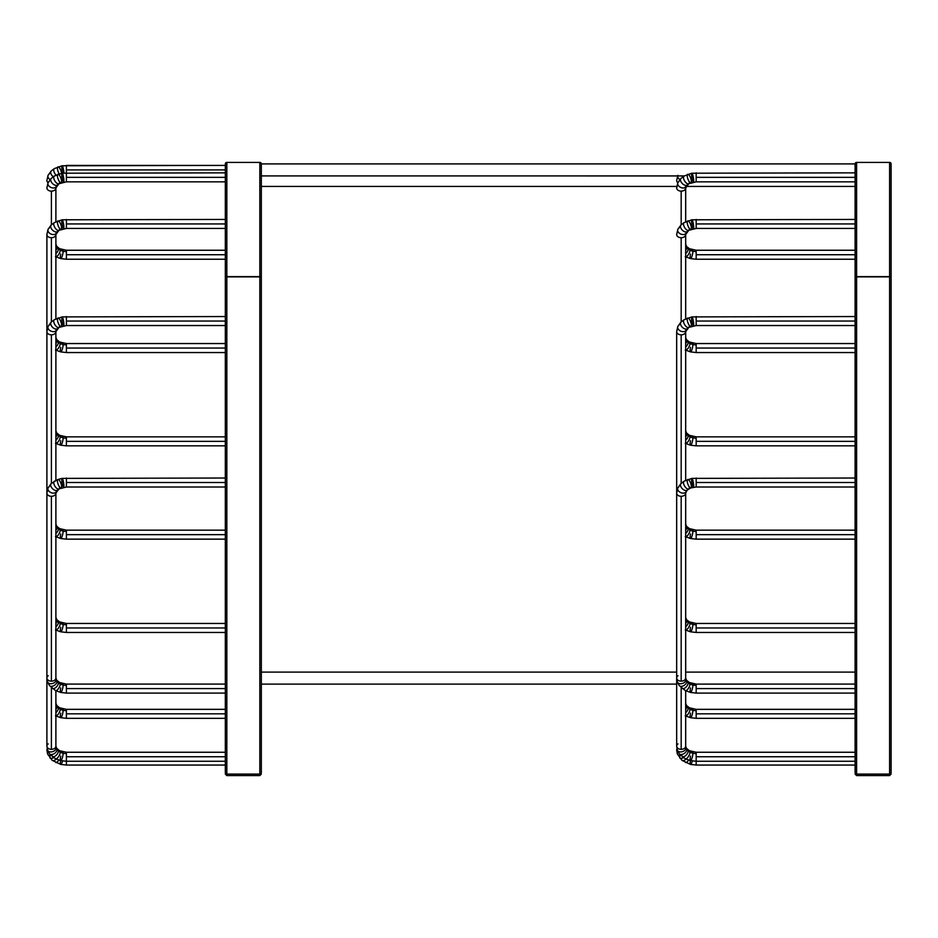 <?xml version="1.0" encoding="UTF-8"?>
<svg xmlns="http://www.w3.org/2000/svg" width="938" height="938" viewBox="0 0 938 938"><rect width="100%" height="100%" fill="white"/><g stroke="black" fill="none" stroke-linecap="round" stroke-linejoin="round"><path stroke-width="1.41" d="M855.116 163.916A1.501 1.501 0 0 1 856.617 162.415A1.501 1.501 0 0 0 855.116 163.916L855.116 276.616L856.617 276.874L856.617 162.415L856.617 276.874L889.599 276.874L889.599 162.415L856.617 162.415L889.599 162.415A1.501 1.501 0 0 1 891.1 163.916A1.501 1.501 0 0 0 889.599 162.415L889.599 276.874L891.1 276.616L891.1 163.916L891.1 276.616L855.116 276.616L855.116 772.607A1.501 1.477 0 0 0 856.617 774.085L856.617 276.874L856.617 774.085L889.599 774.085L889.599 276.874L889.599 774.085A1.501 1.477 0 0 0 891.1 772.607L891.1 276.616L891.1 772.607A1.501 1.477 180 0 1 889.599 774.085L856.617 774.085A1.501 1.477 180 0 1 855.116 772.607L855.116 163.916M676.697 234.863A4.502 3.177 0 0 0 681.41 237.713A4.502 3.177 0 0 0 685.678 234.535L685.678 244.138A10.576 7.481 180 0 0 685.971 245.897A10.576 7.481 0 0 1 685.678 244.138L686.475 246.354L689.383 248.699L696.172 250.247L696.172 259.24L690.497 258.595L685.244 256.684M685.713 244.865A4.502 3.095 161.1 0 1 685.971 245.897A10.365 7.328 180 0 0 686.839 247.55A4.502 2.826 -36.2 0 0 686.147 246.002A4.502 2.826 143.8 0 1 686.839 247.55A10.365 7.328 0 0 1 685.971 245.897M685.678 250.223A4.502 2.826 -36.2 0 0 686.839 247.55A10.517 7.434 180 0 0 688.199 248.969A4.502 2.415 -50.5 0 0 687.249 247.339A4.502 2.415 129.5 0 1 688.199 248.969A10.517 7.434 0 0 1 686.839 247.55A4.502 2.826 143.8 0 1 685.678 250.223M685.678 253.565A4.502 2.415 -50.5 0 0 688.199 248.969A10.588 7.492 180 0 0 689.969 250.129A4.502 1.876 -62.6 0 0 689.031 248.605A4.502 1.876 117.4 0 1 689.969 250.129A10.588 7.492 0 0 1 688.199 248.969A4.502 2.415 129.5 0 1 685.678 253.565M685.678 256.778A4.502 1.876 -62.6 0 0 688.48 254.433A4.502 1.876 -62.6 0 0 689.969 250.129A10.435 7.375 180 0 0 692.901 251.196A4.502 0.985 -77 0 0 692.326 249.871A4.502 0.985 103 0 1 692.901 251.196A10.435 7.375 0 0 1 689.969 250.129A4.502 1.876 117.4 0 1 686.03 256.719M696.172 259.146L696.172 251.56A10.529 7.445 0 0 1 692.901 251.196A4.502 0.985 103 0 1 692.162 255.617A4.502 0.985 103 0 1 690.72 258.548A4.502 0.985 -77 0 0 692.162 255.617A4.502 0.985 -77 0 0 692.901 251.196A10.529 7.445 180 0 0 696.172 251.56L696.172 250.329M690.72 258.548A4.502 0.985 103 0 1 690.52 254.104M855.116 254.737L696.172 254.737L855.116 254.737M676.697 331.97A4.502 3.177 0 0 0 681.41 334.819A4.502 3.177 0 0 0 685.678 331.642L685.678 337.446A10.576 7.481 180 0 0 685.971 339.204A10.576 7.481 0 0 1 685.678 337.446L686.475 339.65L689.383 342.007L696.172 343.543L696.172 352.547L690.497 351.902L685.244 349.991M685.713 338.161A4.502 3.095 161.1 0 1 685.971 339.204A10.365 7.328 180 0 0 686.839 340.846A4.502 2.826 -36.2 0 0 686.147 339.31A4.502 2.826 143.8 0 1 686.839 340.846A10.365 7.328 0 0 1 685.971 339.204M685.678 343.531A4.502 2.826 -36.2 0 0 686.839 340.846A10.517 7.434 180 0 0 688.199 342.264A4.502 2.415 -50.5 0 0 687.249 340.646A4.502 2.415 129.5 0 1 688.199 342.264A10.517 7.434 0 0 1 686.839 340.846A4.502 2.826 143.8 0 1 685.678 343.531M685.678 346.872A4.502 2.415 -50.5 0 0 688.199 342.264A10.588 7.492 180 0 0 689.969 343.437A4.502 1.876 -62.6 0 0 689.031 341.913A4.502 1.876 117.4 0 1 689.969 343.437A10.588 7.492 0 0 1 688.199 342.264A4.502 2.415 129.5 0 1 685.678 346.872M685.678 350.085A4.502 1.876 -62.6 0 0 688.48 347.74A4.502 1.876 -62.6 0 0 689.969 343.437A10.435 7.375 180 0 0 692.901 344.492A4.502 0.985 -77 0 0 692.326 343.179A4.502 0.985 103 0 1 692.901 344.492A10.435 7.375 0 0 1 689.969 343.437A4.502 1.876 117.4 0 1 686.03 350.026M696.172 352.442L696.172 344.867A10.529 7.445 0 0 1 692.901 344.492A4.502 0.985 103 0 1 692.162 348.924A4.502 0.985 103 0 1 690.72 351.856A4.502 0.985 -77 0 0 692.162 348.924A4.502 0.985 -77 0 0 692.901 344.492A10.529 7.445 180 0 0 696.172 344.867L696.172 343.625M690.72 351.856A4.502 0.985 103 0 1 690.52 347.412M855.116 348.045L696.172 348.045L855.116 348.045M696.172 325.509L696.172 316.54L696.172 321.042L855.116 321.042L696.172 321.042L696.172 325.533L688.75 327.432L685.678 331.642L685.678 480.35L685.678 330.727L685.678 430.741A10.576 7.481 180 0 0 685.971 432.512A10.576 7.481 0 0 1 685.678 430.741L686.475 432.957L689.383 435.314L696.172 436.85L696.172 445.843L690.497 445.21L685.244 443.299M685.713 431.468A4.502 3.095 161.1 0 1 685.971 432.512A10.365 7.328 180 0 0 686.839 434.153A4.502 2.826 -36.2 0 0 686.147 432.617A4.502 2.826 143.8 0 1 686.839 434.153A10.365 7.328 0 0 1 685.971 432.512M685.678 436.838A4.502 2.826 -36.2 0 0 686.839 434.153A10.517 7.434 180 0 0 688.199 435.572A4.502 2.415 -50.5 0 0 687.249 433.954A4.502 2.415 129.5 0 1 688.199 435.572A10.517 7.434 0 0 1 686.839 434.153A4.502 2.826 143.8 0 1 685.678 436.838M685.678 440.168A4.502 2.415 -50.5 0 0 688.199 435.572A10.588 7.492 180 0 0 689.969 436.733A4.502 1.876 -62.6 0 0 689.031 435.22A4.502 1.876 117.4 0 1 689.969 436.733A10.588 7.492 0 0 1 688.199 435.572A4.502 2.415 129.5 0 1 685.678 440.168M685.678 443.393A4.502 1.876 -62.6 0 0 688.48 441.036A4.502 1.876 -62.6 0 0 689.969 436.733A10.435 7.375 180 0 0 692.901 437.8A4.502 0.985 -77 0 0 692.326 436.475A4.502 0.985 103 0 1 692.901 437.8A10.435 7.375 0 0 1 689.969 436.733A4.502 1.876 117.4 0 1 686.03 443.322M696.172 445.749L696.172 438.163A10.529 7.445 0 0 1 692.901 437.8A4.502 0.985 103 0 1 692.162 442.232A4.502 0.985 103 0 1 690.72 445.163A4.502 0.985 -77 0 0 692.162 442.232A4.502 0.985 -77 0 0 692.901 437.8A10.529 7.445 180 0 0 696.172 438.163L696.172 436.932M690.72 445.163A4.502 0.985 103 0 1 690.52 440.719M855.116 441.352L696.172 441.352L855.116 441.352M676.697 493.447A4.502 3.177 0 0 0 681.41 496.296A4.502 3.177 0 0 0 685.678 493.118L685.678 524.049A10.576 7.481 180 0 0 685.971 525.808A10.576 7.481 0 0 1 685.678 524.049L686.475 526.265L689.383 528.61L696.172 530.158L696.172 539.151L690.497 538.518L685.244 536.606M685.713 524.776A4.502 3.095 161.1 0 1 685.971 525.808A10.365 7.328 180 0 0 686.839 527.461A4.502 2.826 -36.2 0 0 686.147 525.925A4.502 2.826 143.8 0 1 686.839 527.461A10.365 7.328 0 0 1 685.971 525.808M685.678 530.134A4.502 2.826 -36.2 0 0 686.839 527.461A10.517 7.434 180 0 0 688.199 528.88A4.502 2.415 -50.5 0 0 687.249 527.25A4.502 2.415 129.5 0 1 688.199 528.88A10.517 7.434 0 0 1 686.839 527.461A4.502 2.826 143.8 0 1 685.678 530.134M685.678 533.476A4.502 2.415 -50.5 0 0 688.199 528.88A10.588 7.492 180 0 0 689.969 530.04A4.502 1.876 -62.6 0 0 689.031 528.528A4.502 1.876 117.4 0 1 689.969 530.04A10.588 7.492 0 0 1 688.199 528.88A4.502 2.415 129.5 0 1 685.678 533.476M685.678 536.7A4.502 1.876 -62.6 0 0 688.48 534.343A4.502 1.876 -62.6 0 0 689.969 530.04A10.435 7.375 180 0 0 692.901 531.107A4.502 0.985 -77 0 0 692.326 529.782A4.502 0.985 103 0 1 692.901 531.107A10.435 7.375 0 0 1 689.969 530.04A4.502 1.876 117.4 0 1 686.03 536.63M696.172 539.057L696.172 531.471A10.529 7.445 0 0 1 692.901 531.107A4.502 0.985 103 0 1 692.162 535.528A4.502 0.985 103 0 1 690.72 538.459A4.502 0.985 -77 0 0 692.162 535.528A4.502 0.985 -77 0 0 692.901 531.107A10.529 7.445 180 0 0 696.172 531.471L696.172 530.24M690.72 538.459A4.502 0.985 103 0 1 690.52 534.015M855.116 534.66L696.172 534.66L855.116 534.66M677.658 175.91A4.502 3.025 24.8 0 0 679.898 179.568A4.502 3.025 -155.2 0 1 677.646 176.133M676.697 180.846A4.502 3.177 0 0 0 677.869 182.676A4.502 3.177 180 0 1 676.697 180.213M685.678 617.356A10.576 7.481 180 0 0 685.971 619.115A10.576 7.481 0 0 1 685.678 617.356L686.475 619.572L689.383 621.917L696.172 623.465L696.172 632.458L690.497 631.825L685.244 629.902M685.713 618.083A4.502 3.095 161.1 0 1 685.971 619.115A10.365 7.328 180 0 0 686.839 620.768A4.502 2.826 -36.2 0 0 686.147 619.232A4.502 2.826 143.8 0 1 686.839 620.768A10.365 7.328 0 0 1 685.971 619.115M685.678 623.442A4.502 2.826 -36.2 0 0 686.839 620.768A10.517 7.434 180 0 0 688.199 622.187A4.502 2.415 -50.5 0 0 687.249 620.557A4.502 2.415 129.5 0 1 688.199 622.187A10.517 7.434 0 0 1 686.839 620.768A4.502 2.826 143.8 0 1 685.678 623.442M685.678 626.783A4.502 2.415 -50.5 0 0 688.199 622.187A10.588 7.492 180 0 0 689.969 623.348A4.502 1.876 -62.6 0 0 689.031 621.824A4.502 1.876 117.4 0 1 689.969 623.348A10.588 7.492 0 0 1 688.199 622.187A4.502 2.415 129.5 0 1 685.678 626.783M685.678 629.996A4.502 1.876 -62.6 0 0 688.48 627.651A4.502 1.876 -62.6 0 0 689.969 623.348A10.435 7.375 180 0 0 692.901 624.415A4.502 0.985 -77 0 0 692.326 623.09A4.502 0.985 103 0 1 692.901 624.415A10.435 7.375 0 0 1 689.969 623.348A4.502 1.876 117.4 0 1 686.03 629.937M696.172 632.364L696.172 624.778A10.529 7.445 0 0 1 692.901 624.415A4.502 0.985 103 0 1 692.162 628.835A4.502 0.985 103 0 1 690.72 631.766A4.502 0.985 -77 0 0 692.162 628.835A4.502 0.985 -77 0 0 692.901 624.415A10.529 7.445 180 0 0 696.172 624.778L696.172 623.547M690.72 631.766A4.502 0.985 103 0 1 690.52 627.323M855.116 627.956L696.172 627.956L855.116 627.956M696.172 181.82L696.172 172.85L696.172 177.352L855.116 177.352L696.172 177.352L696.172 181.843L855.116 181.843M855.116 172.85L691.869 173.213A4.502 0.75 80.3 0 0 691.845 177.505A4.502 0.75 80.3 0 0 693.299 182.066A4.502 0.75 -99.7 0 1 691.845 177.505A4.502 0.75 -99.7 0 1 691.881 173.213A4.502 0.75 -99.7 0 1 693.03 175.887A4.502 0.75 -99.7 0 1 693.686 180.741A4.502 0.75 -99.7 0 1 693.299 182.066M687.812 174.28A4.502 1.466 69.9 0 0 687.777 178.677A4.502 1.466 69.9 0 0 690.661 182.781A4.502 1.466 -110.1 0 1 687.777 178.677A4.502 1.466 -110.1 0 1 687.812 174.28A4.502 1.466 -110.1 0 1 690.075 176.672A4.502 1.466 -110.1 0 1 691.353 181.351A4.502 1.466 -110.1 0 1 690.661 182.781M684.341 175.934A4.502 2.075 58.8 0 0 684.365 180.483A4.502 2.075 58.8 0 0 688.527 183.836A4.502 2.075 -121.2 0 1 684.365 180.483A4.502 2.075 -121.2 0 1 684.341 175.934L261.327 175.91M680.976 178.431A4.502 2.568 46 0 0 682.02 183.25A4.502 2.568 46 0 0 686.956 185.114A4.502 2.568 -134 0 1 682.02 183.25A4.502 2.568 -134 0 1 680.976 178.431M689.348 182.312A4.502 2.075 -121.2 0 1 688.527 183.836M676.673 187.952L677.834 182.769A4.502 3.025 24.8 0 0 680.46 187.307A4.502 3.025 24.8 0 0 685.854 186.803A4.502 3.025 -155.2 0 1 680.46 187.307A4.502 3.025 -155.2 0 1 677.822 182.781A4.502 3.025 -155.2 0 1 678.889 181.714M676.697 188.28A4.502 3.177 0 0 0 681.41 191.129A4.502 3.177 0 0 0 685.678 187.952L688.75 183.742L696.172 181.843M686.194 185.642A4.502 3.025 -155.2 0 1 685.854 186.803M685.666 188.116A4.502 3.177 180 0 1 681.176 191.129L681.176 224.815L681.176 191.129A4.502 3.177 180 0 1 676.697 187.647M685.678 690.755L685.678 746.156A10.576 7.481 180 0 0 685.971 747.914A10.576 7.481 0 0 1 685.678 746.156L685.678 703.23A10.576 7.481 180 0 0 685.971 704.989A10.576 7.481 0 0 1 685.678 703.23L686.475 705.446L689.383 707.791L696.172 709.339L696.172 718.332L690.497 717.699L685.244 715.788M685.713 703.957A4.502 3.095 161.1 0 1 685.971 704.989A10.365 7.328 180 0 0 686.839 706.642A4.502 2.826 -36.2 0 0 686.147 705.106A4.502 2.826 143.8 0 1 686.839 706.642A10.365 7.328 0 0 1 685.971 704.989M685.678 709.316A4.502 2.826 -36.2 0 0 686.839 706.642A10.517 7.434 180 0 0 688.199 708.061A4.502 2.415 -50.5 0 0 687.249 706.431A4.502 2.415 129.5 0 1 688.199 708.061A10.517 7.434 0 0 1 686.839 706.642A4.502 2.826 143.8 0 1 685.678 709.316M685.678 712.657A4.502 2.415 -50.5 0 0 688.199 708.061A10.588 7.492 180 0 0 689.969 709.222A4.502 1.876 -62.6 0 0 689.031 707.709A4.502 1.876 117.4 0 1 689.969 709.222A10.588 7.492 0 0 1 688.199 708.061A4.502 2.415 129.5 0 1 685.678 712.657M685.678 715.87A4.502 1.876 -62.6 0 0 688.48 713.525A4.502 1.876 -62.6 0 0 689.969 709.222A10.435 7.375 180 0 0 692.901 710.289A4.502 0.985 -77 0 0 692.326 708.964A4.502 0.985 103 0 1 692.901 710.289A10.435 7.375 0 0 1 689.969 709.222A4.502 1.876 117.4 0 1 686.03 715.811M696.172 718.238L696.172 710.652A10.529 7.445 0 0 1 692.901 710.289A4.502 0.985 103 0 1 692.162 714.709A4.502 0.985 103 0 1 690.72 717.64A4.502 0.985 -77 0 0 692.162 714.709A4.502 0.985 -77 0 0 692.901 710.289A10.529 7.445 180 0 0 696.172 710.652L696.172 709.421M690.72 717.64A4.502 0.985 103 0 1 690.52 713.197M855.116 713.83L696.172 713.83L855.116 713.83M855.116 223.936L696.172 223.936L696.172 228.426L696.172 219.433L696.172 223.936L855.116 223.936M855.116 219.433L691.869 219.797A4.502 0.75 80.3 0 0 691.845 224.088A4.502 0.75 80.3 0 0 693.299 228.649A4.502 0.75 -99.7 0 1 691.845 224.088A4.502 0.75 -99.7 0 1 691.881 219.797A4.502 0.75 -99.7 0 1 693.03 222.482A4.502 0.75 -99.7 0 1 693.686 227.324A4.502 0.75 -99.7 0 1 693.299 228.649M687.812 220.876A4.502 1.466 69.9 0 0 687.777 225.261A4.502 1.466 69.9 0 0 690.661 229.376A4.502 1.466 -110.1 0 1 687.777 225.261A4.502 1.466 -110.1 0 1 687.812 220.876A4.502 1.466 -110.1 0 1 690.075 223.256A4.502 1.466 -110.1 0 1 691.353 227.946A4.502 1.466 -110.1 0 1 690.661 229.376M684.341 222.529A4.502 2.075 58.8 0 0 684.365 227.066A4.502 2.075 58.8 0 0 688.527 230.431A4.502 2.075 -121.2 0 1 684.365 227.066A4.502 2.075 -121.2 0 1 684.341 222.529M680.976 225.014A4.502 2.568 46 0 0 682.02 229.833A4.502 2.568 46 0 0 686.956 231.698A4.502 2.568 -134 0 1 682.02 229.833A4.502 2.568 -134 0 1 680.976 225.014M689.348 228.895A4.502 2.075 -121.2 0 1 688.527 230.431M677.822 229.376A4.502 3.025 24.8 0 0 680.46 233.902A4.502 3.025 24.8 0 0 685.854 233.386A4.502 3.025 -155.2 0 1 680.46 233.902A4.502 3.025 -155.2 0 1 677.822 229.376A4.502 3.025 -155.2 0 1 678.889 228.297M686.194 232.225A4.502 3.025 -155.2 0 1 685.854 233.386M685.666 234.699A4.502 3.177 180 0 1 681.176 237.713L681.176 321.922L681.176 237.713A4.502 3.177 180 0 1 676.697 234.23M676.697 749.65A4.502 3.177 0 0 0 678.42 752.464A4.502 3.177 180 0 1 676.697 750.283A4.502 3.177 180 0 1 676.978 748.817M677.611 754.433A4.502 3.095 -18.9 0 0 681.011 755.711A4.502 3.095 161.1 0 1 677.611 754.433M679.675 757.916A4.502 2.826 -36.2 0 0 683.532 757.705A4.502 2.826 143.8 0 1 679.675 757.916M682.395 760.577A4.502 2.415 -50.5 0 0 686.006 759.077A4.502 2.415 129.5 0 1 682.395 760.577M685.655 762.594A4.502 1.876 -62.6 0 0 688.574 760.085A4.502 1.876 117.4 0 1 685.655 762.594M690.72 764.364A4.502 0.985 -77 0 0 692.291 760.953A4.502 0.985 103 0 1 690.72 764.364A4.502 0.985 103 0 1 690.38 760.589M696.172 764.951L696.172 761.257L696.172 765.056L690.497 764.411L681.914 760.319L677.342 753.918L676.673 749.954M855.116 316.54L691.869 316.903A4.502 0.75 80.3 0 0 691.845 321.195A4.502 0.75 80.3 0 0 693.299 325.756A4.502 0.75 -99.7 0 1 691.845 321.195A4.502 0.75 -99.7 0 1 691.881 316.903A4.502 0.75 -99.7 0 1 693.03 319.577A4.502 0.75 -99.7 0 1 693.686 324.431A4.502 0.75 -99.7 0 1 693.299 325.756M687.812 317.97A4.502 1.466 69.9 0 0 687.777 322.367A4.502 1.466 69.9 0 0 690.661 326.471A4.502 1.466 -110.1 0 1 687.777 322.367A4.502 1.466 -110.1 0 1 687.812 317.97A4.502 1.466 -110.1 0 1 690.075 320.362A4.502 1.466 -110.1 0 1 691.353 325.04A4.502 1.466 -110.1 0 1 690.661 326.471M684.341 319.635A4.502 2.075 58.8 0 0 684.365 324.173A4.502 2.075 58.8 0 0 688.527 327.526A4.502 2.075 -121.2 0 1 684.365 324.173A4.502 2.075 -121.2 0 1 684.341 319.635M680.976 322.121A4.502 2.568 46 0 0 682.02 326.94A4.502 2.568 46 0 0 686.956 328.804A4.502 2.568 -134 0 1 682.02 326.94A4.502 2.568 -134 0 1 680.976 322.121M689.348 326.002A4.502 2.075 -121.2 0 1 688.527 327.526M677.998 743.904A4.502 3.177 180 0 0 676.697 746.484A4.502 3.177 180 0 0 681.41 749.333A4.502 3.177 180 0 0 685.678 746.156L686.475 748.36L689.383 750.717L696.172 752.253L696.172 756.755L855.116 756.755L696.172 756.755L696.172 761.257L690.497 760.612L685.244 758.701L679.218 753.683L677.342 750.119L676.673 746.156L676.673 331.642L677.834 326.459A4.502 3.025 24.8 0 0 680.46 330.997A4.502 3.025 24.8 0 0 685.854 330.493A4.502 3.025 -155.2 0 1 680.46 330.997A4.502 3.025 -155.2 0 1 677.822 326.471A4.502 3.025 -155.2 0 1 678.889 325.404M686.194 329.332A4.502 3.025 -155.2 0 1 685.854 330.493M685.666 331.806A4.502 3.177 180 0 1 681.176 334.819L681.176 483.398L681.176 334.819A4.502 3.177 180 0 1 676.697 331.337M676.697 745.851A4.502 3.177 0 0 0 681.176 749.333L681.176 687.695L681.176 749.333A4.502 3.177 0 0 0 685.666 746.32M677.611 750.635A4.502 3.095 -18.9 0 0 682.512 751.619A4.502 3.095 -18.9 0 0 685.971 747.914A10.365 7.328 180 0 0 686.839 749.556A4.502 2.826 -36.2 0 0 686.147 748.02A4.502 2.826 143.8 0 1 686.839 749.556A10.365 7.328 0 0 1 685.971 747.914A4.502 3.095 161.1 0 1 682.512 751.619A4.502 3.095 161.1 0 1 677.611 750.635M685.713 746.871A4.502 3.095 161.1 0 1 685.971 747.914M679.675 754.117A4.502 2.826 -36.2 0 0 684.119 753.566A4.502 2.826 -36.2 0 0 686.839 749.556A10.517 7.434 180 0 0 688.199 750.975A4.502 2.415 -50.5 0 0 687.249 749.356A4.502 2.415 129.5 0 1 688.199 750.975A10.517 7.434 0 0 1 686.839 749.556A4.502 2.826 143.8 0 1 684.119 753.566A4.502 2.826 143.8 0 1 679.675 754.117M682.395 756.767A4.502 2.415 -50.5 0 0 686.112 755.172A4.502 2.415 -50.5 0 0 688.199 750.975A10.588 7.492 180 0 0 689.969 752.147A4.502 1.876 -62.6 0 0 689.031 750.623A4.502 1.876 117.4 0 1 689.969 752.147A10.588 7.492 0 0 1 688.199 750.975A4.502 2.415 129.5 0 1 686.112 755.172A4.502 2.415 129.5 0 1 682.395 756.767M685.655 758.795A4.502 1.876 -62.6 0 0 688.469 756.462A4.502 1.876 -62.6 0 0 689.969 752.147A10.435 7.375 180 0 0 692.901 753.202A4.502 0.985 -77 0 0 692.326 751.889A4.502 0.985 103 0 1 692.901 753.202A10.435 7.375 0 0 1 689.969 752.147A4.502 1.876 117.4 0 1 688.469 756.462A4.502 1.876 117.4 0 1 685.655 758.795M696.172 761.152L696.172 753.577A10.529 7.445 0 0 1 692.901 753.202A4.502 0.985 103 0 1 692.162 757.634A4.502 0.985 103 0 1 690.72 760.566A4.502 0.985 -77 0 0 692.162 757.634A4.502 0.985 -77 0 0 692.901 753.202A10.529 7.445 180 0 0 696.172 753.577L696.172 752.335M690.72 760.566A4.502 0.985 103 0 1 690.52 756.122M855.116 482.507L696.172 482.507L696.172 487.01L696.172 478.017L696.172 482.507L855.116 482.507M855.116 478.017L691.869 478.38A4.502 0.75 80.3 0 0 691.845 482.671A4.502 0.75 80.3 0 0 693.299 487.232A4.502 0.75 -99.7 0 1 691.845 482.671A4.502 0.75 -99.7 0 1 691.881 478.38A4.502 0.75 -99.7 0 1 693.03 481.053A4.502 0.75 -99.7 0 1 693.686 485.907A4.502 0.75 -99.7 0 1 693.299 487.232M687.812 479.447A4.502 1.466 69.9 0 0 687.777 483.844A4.502 1.466 69.9 0 0 690.661 487.948A4.502 1.466 -110.1 0 1 687.777 483.844A4.502 1.466 -110.1 0 1 687.812 479.447A4.502 1.466 -110.1 0 1 690.075 481.839A4.502 1.466 -110.1 0 1 691.353 486.517A4.502 1.466 -110.1 0 1 690.661 487.948M684.341 481.1A4.502 2.075 58.8 0 0 684.365 485.638A4.502 2.075 58.8 0 0 688.527 489.003A4.502 2.075 -121.2 0 1 684.365 485.638A4.502 2.075 -121.2 0 1 684.341 481.1M680.976 483.586A4.502 2.568 46 0 0 682.02 488.417A4.502 2.568 46 0 0 686.956 490.281A4.502 2.568 -134 0 1 682.02 488.417A4.502 2.568 -134 0 1 680.976 483.586M689.348 487.479A4.502 2.075 -121.2 0 1 688.527 489.003M855.116 487.01L696.172 487.01L690.825 487.912L687.191 490.093L685.678 493.118L685.678 677.986A10.576 7.481 180 0 0 685.971 679.745A10.576 7.481 0 0 1 685.678 677.986L686.475 680.191L689.383 682.547L696.172 684.083L696.172 688.586L855.116 688.586L696.172 688.586L696.172 693.088L690.497 692.443L685.244 690.532L679.218 685.514L677.342 681.949L676.673 677.986L676.673 493.118L677.834 487.936A4.502 3.025 24.8 0 0 680.46 492.473A4.502 3.025 24.8 0 0 685.854 491.969A4.502 3.025 -155.2 0 1 680.46 492.473A4.502 3.025 -155.2 0 1 677.822 487.948A4.502 3.025 -155.2 0 1 678.889 486.869M686.194 490.809A4.502 3.025 -155.2 0 1 685.854 491.969M685.666 493.282A4.502 3.177 180 0 1 681.176 496.296L681.176 681.164A4.502 3.177 0 0 0 685.666 678.151M676.697 677.682A4.502 3.177 0 0 0 681.176 681.164L681.176 496.296A4.502 3.177 180 0 1 676.697 492.813M677.611 682.465A4.502 3.095 -18.9 0 0 682.512 683.45A4.502 3.095 -18.9 0 0 685.971 679.745A10.365 7.328 180 0 0 686.839 681.387A4.502 2.826 -36.2 0 0 686.147 679.851A4.502 2.826 143.8 0 1 686.839 681.387A10.365 7.328 0 0 1 685.971 679.745A4.502 3.095 161.1 0 1 682.512 683.45A4.502 3.095 161.1 0 1 677.611 682.465M685.678 677.986A4.502 3.177 180 0 1 681.41 681.164A4.502 3.177 180 0 1 676.697 678.315A4.502 3.177 180 0 1 677.998 675.735M685.713 678.702A4.502 3.095 161.1 0 1 685.971 679.745M679.675 685.948A4.502 2.826 -36.2 0 0 684.119 685.397A4.502 2.826 -36.2 0 0 686.839 681.387A10.517 7.434 180 0 0 688.199 682.805A4.502 2.415 -50.5 0 0 687.249 681.187A4.502 2.415 129.5 0 1 688.199 682.805A10.517 7.434 0 0 1 686.839 681.387A4.502 2.826 143.8 0 1 684.119 685.397A4.502 2.826 143.8 0 1 679.675 685.948M682.395 688.609A4.502 2.415 -50.5 0 0 686.112 687.003A4.502 2.415 -50.5 0 0 688.199 682.805A10.588 7.492 180 0 0 689.969 683.978A4.502 1.876 -62.6 0 0 689.031 682.454A4.502 1.876 117.4 0 1 689.969 683.978A10.588 7.492 0 0 1 688.199 682.805A4.502 2.415 129.5 0 1 686.112 687.003A4.502 2.415 129.5 0 1 682.395 688.609M685.655 690.626A4.502 1.876 -62.6 0 0 688.469 688.293A4.502 1.876 -62.6 0 0 689.969 683.978A10.435 7.375 180 0 0 692.901 685.033A4.502 0.985 -77 0 0 692.326 683.72A4.502 0.985 103 0 1 692.901 685.033A10.435 7.375 0 0 1 689.969 683.978A4.502 1.876 117.4 0 1 688.469 688.293A4.502 1.876 117.4 0 1 685.655 690.626M696.172 692.983L696.172 685.408A10.529 7.445 0 0 1 692.901 685.033A4.502 0.985 103 0 1 692.162 689.465A4.502 0.985 103 0 1 690.72 692.396A4.502 0.985 -77 0 0 692.162 689.465A4.502 0.985 -77 0 0 692.901 685.033A10.529 7.445 180 0 0 696.172 685.408L696.172 684.165M690.72 692.396A4.502 0.985 103 0 1 690.52 687.953M225.331 163.916A1.501 1.501 0 0 1 226.832 162.415A1.501 1.501 0 0 0 225.331 163.916L225.331 276.616L226.832 276.874L226.832 162.415L226.832 276.874L259.826 276.874L259.826 162.415L226.832 162.415L259.826 162.415A1.501 1.501 0 0 1 261.327 163.916A1.501 1.501 0 0 0 259.826 162.415L259.826 276.874L261.327 276.616L261.327 163.916L261.327 276.616L225.331 276.616L225.331 772.607A1.501 1.477 0 0 0 226.832 774.085L226.832 276.874L226.832 774.085L259.826 774.085L259.826 276.874L259.826 774.085A1.501 1.477 0 0 0 261.327 772.607L261.327 276.616L261.327 772.607A1.501 1.477 180 0 1 259.826 774.085L226.832 774.085A1.501 1.477 180 0 1 225.331 772.607L225.331 163.916M225.331 169.919L66.399 169.919L66.399 172.85L66.399 165.416L66.399 169.919L225.331 169.919M66.399 165.416L225.331 165.416L62.084 165.78A4.502 0.75 80.3 0 0 61.849 168.394A4.502 0.75 80.3 0 0 62.752 173.108A4.502 0.75 -99.7 0 1 61.849 168.394A4.502 0.75 -99.7 0 1 62.096 165.78A4.502 0.75 -99.7 0 1 63.198 168.254A4.502 0.75 -99.7 0 1 63.901 172.967M58.039 166.858A4.502 1.466 69.9 0 0 57.546 169.45A4.502 1.466 69.9 0 0 59.235 173.882A4.502 1.466 -110.1 0 1 57.546 169.45A4.502 1.466 -110.1 0 1 58.039 166.858A4.502 1.466 -110.1 0 1 60.126 168.91A4.502 1.466 -110.1 0 1 61.545 173.307M54.568 168.512A4.502 2.075 58.8 0 0 53.841 171.068A4.502 2.075 58.8 0 0 56.057 175.101A4.502 2.075 -121.2 0 1 53.841 171.068A4.502 2.075 -121.2 0 1 54.568 168.512M46.9 180.518L48.049 175.347A4.502 3.025 24.8 0 0 50.124 179.568A4.502 3.025 -155.2 0 1 48.049 175.359L51.168 171.021A4.502 2.568 46 0 0 53.232 176.754A4.502 2.568 -134 0 1 51.191 170.997L54.31 168.617L62.084 165.78M46.923 180.846A4.502 3.177 0 0 0 48.096 182.676A4.502 3.177 180 0 1 46.923 180.213M48.049 175.359A4.502 3.025 -155.2 0 1 49.116 174.28M55.893 617.356A10.576 7.481 180 0 0 56.198 619.115A10.576 7.481 0 0 1 55.893 617.356L56.702 619.572L59.61 621.917L66.399 623.465L66.399 632.458L60.724 631.825L55.471 629.902M55.928 618.083A4.502 3.095 161.1 0 1 56.198 619.115A10.365 7.328 180 0 0 57.066 620.768A4.502 2.826 -36.2 0 0 56.374 619.232A4.502 2.826 143.8 0 1 57.066 620.768A10.365 7.328 0 0 1 56.198 619.115M55.893 623.442A4.502 2.826 -36.2 0 0 57.066 620.768A10.517 7.434 180 0 0 58.414 622.187A4.502 2.415 -50.5 0 0 57.476 620.557A4.502 2.415 129.5 0 1 58.414 622.187A10.517 7.434 0 0 1 57.066 620.768A4.502 2.826 143.8 0 1 55.893 623.442M55.893 626.783A4.502 2.415 -50.5 0 0 58.414 622.187A10.588 7.492 180 0 0 60.196 623.348A4.502 1.876 -62.6 0 0 59.258 621.824A4.502 1.876 117.4 0 1 60.196 623.348A10.588 7.492 0 0 1 58.414 622.187A4.502 2.415 129.5 0 1 55.893 626.783M55.893 629.996A4.502 1.876 -62.6 0 0 58.707 627.651A4.502 1.876 -62.6 0 0 60.196 623.348A10.435 7.375 180 0 0 63.127 624.415A4.502 0.985 -77 0 0 62.541 623.09A4.502 0.985 103 0 1 63.127 624.415A10.435 7.375 0 0 1 60.196 623.348A4.502 1.876 117.4 0 1 56.257 629.937M66.399 632.364L66.399 624.778A10.529 7.445 0 0 1 63.127 624.415A4.502 0.985 103 0 1 62.389 628.835A4.502 0.985 103 0 1 60.947 631.766A4.502 0.985 -77 0 0 62.389 628.835A4.502 0.985 -77 0 0 63.127 624.415A10.529 7.445 180 0 0 66.399 624.778L66.399 623.547M60.947 631.766A4.502 0.985 103 0 1 60.747 627.323M225.331 627.956L66.399 627.956L225.331 627.956M55.893 678.643L55.893 524.049A10.576 7.481 180 0 0 56.198 525.808A10.576 7.481 0 0 1 55.893 524.049L56.702 526.265L59.61 528.61L66.399 530.158L66.399 539.151L60.724 538.518L55.471 536.606M56.198 525.808A10.365 7.328 180 0 0 57.066 527.461A4.502 2.826 -36.2 0 0 56.374 525.925A4.502 2.826 143.8 0 1 57.066 527.461A10.365 7.328 0 0 1 56.198 525.808M55.893 530.134A4.502 2.826 -36.2 0 0 57.066 527.461A10.517 7.434 180 0 0 58.414 528.88A4.502 2.415 -50.5 0 0 57.476 527.25A4.502 2.415 129.5 0 1 58.414 528.88A10.517 7.434 0 0 1 57.066 527.461A4.502 2.826 143.8 0 1 55.893 530.134M55.893 533.476A4.502 2.415 -50.5 0 0 58.414 528.88A10.588 7.492 180 0 0 60.196 530.04A4.502 1.876 -62.6 0 0 59.258 528.528A4.502 1.876 117.4 0 1 60.196 530.04A10.588 7.492 0 0 1 58.414 528.88A4.502 2.415 129.5 0 1 55.893 533.476M55.893 536.7A4.502 1.876 -62.6 0 0 58.707 534.343A4.502 1.876 -62.6 0 0 60.196 530.04A10.435 7.375 180 0 0 63.127 531.107A4.502 0.985 -77 0 0 62.541 529.782A4.502 0.985 103 0 1 63.127 531.107A10.435 7.375 0 0 1 60.196 530.04A4.502 1.876 117.4 0 1 56.257 536.63M66.399 539.057L66.399 531.471A10.529 7.445 0 0 1 63.127 531.107A4.502 0.985 103 0 1 62.389 535.528A4.502 0.985 103 0 1 60.947 538.459A4.502 0.985 -77 0 0 62.389 535.528A4.502 0.985 -77 0 0 63.127 531.107A10.529 7.445 180 0 0 66.399 531.471L66.399 530.24M60.947 538.459A4.502 0.985 103 0 1 60.747 534.015M225.331 534.66L66.399 534.66L225.331 534.66M66.399 181.82L66.399 172.85L66.399 177.352L225.331 177.352L66.399 177.352L66.399 181.843L225.331 181.843M225.331 172.85L62.084 173.213A4.502 0.75 80.3 0 0 62.06 177.505A4.502 0.75 80.3 0 0 63.526 182.066A4.502 0.75 -99.7 0 1 62.06 177.505A4.502 0.75 -99.7 0 1 62.096 173.213A4.502 0.75 -99.7 0 1 63.256 175.887A4.502 0.75 -99.7 0 1 63.901 180.741A4.502 0.75 -99.7 0 1 63.526 182.066M58.039 174.28A4.502 1.466 69.9 0 0 58.004 178.677A4.502 1.466 69.9 0 0 60.888 182.781A4.502 1.466 -110.1 0 1 58.004 178.677A4.502 1.466 -110.1 0 1 58.039 174.28A4.502 1.466 -110.1 0 1 60.29 176.672A4.502 1.466 -110.1 0 1 61.568 181.351A4.502 1.466 -110.1 0 1 60.888 182.781M54.568 175.934A4.502 2.075 58.8 0 0 54.592 180.483A4.502 2.075 58.8 0 0 58.754 183.836A4.502 2.075 -121.2 0 1 54.592 180.483A4.502 2.075 -121.2 0 1 54.568 175.934M46.9 187.952L48.049 182.769A4.502 3.025 24.8 0 0 50.687 187.307A4.502 3.025 24.8 0 0 56.081 186.803A4.502 3.025 -155.2 0 1 50.687 187.307A4.502 3.025 -155.2 0 1 48.049 182.781L51.168 178.454A4.502 2.568 46 0 0 52.247 183.25A4.502 2.568 46 0 0 57.171 185.114A4.502 2.568 -134 0 1 52.247 183.25A4.502 2.568 -134 0 1 51.191 178.431L54.31 176.051L62.084 173.213M59.563 182.312A4.502 2.075 -121.2 0 1 58.754 183.836M46.923 188.28A4.502 3.177 0 0 0 51.637 191.129A4.502 3.177 0 0 0 55.893 187.952L58.977 183.742L66.399 181.843M56.421 185.642A4.502 3.025 -155.2 0 1 56.081 186.803M48.049 182.781A4.502 3.025 -155.2 0 1 49.116 181.714M55.893 188.116A4.502 3.177 180 0 1 51.402 191.129L51.402 224.815L51.402 191.129A4.502 3.177 180 0 1 46.923 187.647M55.893 690.755L55.893 746.156A10.576 7.481 180 0 0 56.198 747.914A10.576 7.481 0 0 1 55.893 746.156L55.893 703.23A10.576 7.481 180 0 0 56.198 704.989A10.576 7.481 0 0 1 55.893 703.23L56.702 705.446L59.61 707.791L66.399 709.339L66.399 718.332L60.724 717.699L55.471 715.788M55.928 703.957A4.502 3.095 161.1 0 1 56.198 704.989A10.365 7.328 180 0 0 57.066 706.642A4.502 2.826 -36.2 0 0 56.374 705.106A4.502 2.826 143.8 0 1 57.066 706.642A10.365 7.328 0 0 1 56.198 704.989M55.893 709.316A4.502 2.826 -36.2 0 0 57.066 706.642A10.517 7.434 180 0 0 58.414 708.061A4.502 2.415 -50.5 0 0 57.476 706.431A4.502 2.415 129.5 0 1 58.414 708.061A10.517 7.434 0 0 1 57.066 706.642A4.502 2.826 143.8 0 1 55.893 709.316M55.893 712.657A4.502 2.415 -50.5 0 0 58.414 708.061A10.588 7.492 180 0 0 60.196 709.222A4.502 1.876 -62.6 0 0 59.258 707.709A4.502 1.876 117.4 0 1 60.196 709.222A10.588 7.492 0 0 1 58.414 708.061A4.502 2.415 129.5 0 1 55.893 712.657M55.893 715.87A4.502 1.876 -62.6 0 0 58.707 713.525A4.502 1.876 -62.6 0 0 60.196 709.222A10.435 7.375 180 0 0 63.127 710.289A4.502 0.985 -77 0 0 62.541 708.964A4.502 0.985 103 0 1 63.127 710.289A10.435 7.375 0 0 1 60.196 709.222A4.502 1.876 117.4 0 1 56.257 715.811M66.399 718.238L66.399 710.652A10.529 7.445 0 0 1 63.127 710.289A4.502 0.985 103 0 1 62.389 714.709A4.502 0.985 103 0 1 60.947 717.64A4.502 0.985 -77 0 0 62.389 714.709A4.502 0.985 -77 0 0 63.127 710.289A10.529 7.445 180 0 0 66.399 710.652L66.399 709.421M60.947 717.64A4.502 0.985 103 0 1 60.747 713.197M225.331 713.83L66.399 713.83L225.331 713.83M225.331 482.507L66.399 482.507L66.399 487.01L66.399 478.017L66.399 482.507L225.331 482.507M225.331 478.017L62.084 478.38A4.502 0.75 80.3 0 0 62.06 482.671A4.502 0.75 80.3 0 0 63.526 487.232A4.502 0.75 -99.7 0 1 62.06 482.671A4.502 0.75 -99.7 0 1 62.096 478.38A4.502 0.75 -99.7 0 1 63.256 481.053A4.502 0.75 -99.7 0 1 63.901 485.907A4.502 0.75 -99.7 0 1 63.526 487.232M58.039 479.447A4.502 1.466 69.9 0 0 58.004 483.844A4.502 1.466 69.9 0 0 60.888 487.948A4.502 1.466 -110.1 0 1 58.004 483.844A4.502 1.466 -110.1 0 1 58.039 479.447A4.502 1.466 -110.1 0 1 60.29 481.839A4.502 1.466 -110.1 0 1 61.568 486.517A4.502 1.466 -110.1 0 1 60.888 487.948M54.568 481.1A4.502 2.075 58.8 0 0 54.592 485.638A4.502 2.075 58.8 0 0 58.754 489.003A4.502 2.075 -121.2 0 1 54.592 485.638A4.502 2.075 -121.2 0 1 54.568 481.1M46.923 493.447A4.502 3.177 0 0 0 51.637 496.296A4.502 3.177 0 0 0 55.893 493.118L55.893 677.986A10.576 7.481 180 0 0 56.198 679.745A10.576 7.481 0 0 1 55.893 677.986L56.702 680.191L59.61 682.547L66.399 684.083L66.399 688.586L225.331 688.586L66.399 688.586L66.399 693.088L60.724 692.443L55.471 690.532L49.444 685.514L47.568 681.949L46.9 677.986L46.9 493.118L48.049 487.936A4.502 3.025 24.8 0 0 50.687 492.473A4.502 3.025 24.8 0 0 56.081 491.969A4.502 3.025 -155.2 0 1 50.687 492.473A4.502 3.025 -155.2 0 1 48.049 487.948L51.168 483.609A4.502 2.568 46 0 0 52.247 488.417A4.502 2.568 46 0 0 57.171 490.281A4.502 2.568 -134 0 1 52.247 488.417A4.502 2.568 -134 0 1 51.191 483.586L57.957 479.47L62.084 478.38M59.563 487.479A4.502 2.075 -121.2 0 1 58.754 489.003M56.421 490.809A4.502 3.025 -155.2 0 1 56.081 491.969M48.049 487.948A4.502 3.025 -155.2 0 1 49.116 486.869M55.893 493.282A4.502 3.177 180 0 1 51.402 496.296L51.402 681.164A4.502 3.177 0 0 0 55.893 678.151M46.923 677.682A4.502 3.177 0 0 0 51.402 681.164L51.402 496.296A4.502 3.177 180 0 1 46.923 492.813M47.826 682.465A4.502 3.095 -18.9 0 0 52.727 683.45A4.502 3.095 -18.9 0 0 56.198 679.745A10.365 7.328 180 0 0 57.066 681.387A4.502 2.826 -36.2 0 0 56.374 679.851A4.502 2.826 143.8 0 1 57.066 681.387A10.365 7.328 0 0 1 56.198 679.745A4.502 3.095 161.1 0 1 52.727 683.45A4.502 3.095 161.1 0 1 47.826 682.465M55.893 677.986A4.502 3.177 180 0 1 51.637 681.164A4.502 3.177 180 0 1 46.923 678.315A4.502 3.177 180 0 1 48.213 675.735M55.928 678.702A4.502 3.095 161.1 0 1 56.198 679.745M49.89 685.948A4.502 2.826 -36.2 0 0 54.345 685.397A4.502 2.826 -36.2 0 0 57.066 681.387A10.517 7.434 180 0 0 58.414 682.805A4.502 2.415 -50.5 0 0 57.476 681.187A4.502 2.415 129.5 0 1 58.414 682.805A10.517 7.434 0 0 1 57.066 681.387A4.502 2.826 143.8 0 1 54.345 685.397A4.502 2.826 143.8 0 1 49.89 685.948M52.622 688.609A4.502 2.415 -50.5 0 0 56.327 687.003A4.502 2.415 -50.5 0 0 58.414 682.805A10.588 7.492 180 0 0 60.196 683.978A4.502 1.876 -62.6 0 0 59.258 682.454A4.502 1.876 117.4 0 1 60.196 683.978A10.588 7.492 0 0 1 58.414 682.805A4.502 2.415 129.5 0 1 56.327 687.003A4.502 2.415 129.5 0 1 52.622 688.609M55.881 690.626A4.502 1.876 -62.6 0 0 58.695 688.293A4.502 1.876 -62.6 0 0 60.196 683.978A10.435 7.375 180 0 0 63.127 685.033A4.502 0.985 -77 0 0 62.541 683.72A4.502 0.985 103 0 1 63.127 685.033A10.435 7.375 0 0 1 60.196 683.978A4.502 1.876 117.4 0 1 58.695 688.293A4.502 1.876 117.4 0 1 55.881 690.626M66.399 692.983L66.399 685.408A10.529 7.445 0 0 1 63.127 685.033A4.502 0.985 103 0 1 62.389 689.465A4.502 0.985 103 0 1 60.947 692.396A4.502 0.985 -77 0 0 62.389 689.465A4.502 0.985 -77 0 0 63.127 685.033A10.529 7.445 180 0 0 66.399 685.408L66.399 684.165M60.947 692.396A4.502 0.985 103 0 1 60.747 687.953M66.399 325.509L66.399 316.54L66.399 321.042L225.331 321.042L66.399 321.042L66.399 325.533L225.331 325.533M225.331 316.54L62.084 316.903A4.502 0.75 80.3 0 0 62.06 321.195A4.502 0.75 80.3 0 0 63.526 325.756A4.502 0.75 -99.7 0 1 62.06 321.195A4.502 0.75 -99.7 0 1 62.096 316.903A4.502 0.75 -99.7 0 1 63.256 319.577A4.502 0.75 -99.7 0 1 63.901 324.431A4.502 0.75 -99.7 0 1 63.526 325.756M58.039 317.97A4.502 1.466 69.9 0 0 58.004 322.367A4.502 1.466 69.9 0 0 60.888 326.471A4.502 1.466 -110.1 0 1 58.004 322.367A4.502 1.466 -110.1 0 1 58.039 317.97A4.502 1.466 -110.1 0 1 60.29 320.362A4.502 1.466 -110.1 0 1 61.568 325.04A4.502 1.466 -110.1 0 1 60.888 326.471M54.568 319.635A4.502 2.075 58.8 0 0 54.592 324.173A4.502 2.075 58.8 0 0 58.754 327.526A4.502 2.075 -121.2 0 1 54.592 324.173A4.502 2.075 -121.2 0 1 54.568 319.635M48.213 743.904A4.502 3.177 180 0 0 46.923 746.484A4.502 3.177 180 0 0 51.637 749.333A4.502 3.177 180 0 0 55.893 746.156L56.702 748.36L59.61 750.717L66.399 752.253L66.399 756.755L225.331 756.755L66.399 756.755L66.399 761.257L60.724 760.612L55.471 758.701L49.444 753.683L47.568 750.119L46.9 746.156L46.9 331.642L48.049 326.459A4.502 3.025 24.8 0 0 50.687 330.997A4.502 3.025 24.8 0 0 56.081 330.493A4.502 3.025 -155.2 0 1 50.687 330.997A4.502 3.025 -155.2 0 1 48.049 326.471L51.168 322.144A4.502 2.568 46 0 0 52.247 326.94A4.502 2.568 46 0 0 57.171 328.804A4.502 2.568 -134 0 1 52.247 326.94A4.502 2.568 -134 0 1 51.191 322.121L54.31 319.741L62.084 316.903M59.563 326.002A4.502 2.075 -121.2 0 1 58.754 327.526M46.923 331.97A4.502 3.177 0 0 0 51.637 334.819A4.502 3.177 0 0 0 55.893 331.642L55.893 480.35L55.893 330.727L55.893 480.35L55.893 331.642L58.977 327.432L66.399 325.533M56.421 329.332A4.502 3.025 -155.2 0 1 56.081 330.493M48.049 326.471A4.502 3.025 -155.2 0 1 49.116 325.404M55.893 331.806A4.502 3.177 180 0 1 51.402 334.819L51.402 483.398L51.402 334.819A4.502 3.177 180 0 1 46.923 331.337M46.923 745.851A4.502 3.177 0 0 0 51.402 749.333L51.402 687.695L51.402 749.333A4.502 3.177 0 0 0 55.893 746.32M47.826 750.635A4.502 3.095 -18.9 0 0 52.727 751.619A4.502 3.095 -18.9 0 0 56.198 747.914A10.365 7.328 180 0 0 57.066 749.556A4.502 2.826 -36.2 0 0 56.374 748.02A4.502 2.826 143.8 0 1 57.066 749.556A10.365 7.328 0 0 1 56.198 747.914A4.502 3.095 161.1 0 1 52.727 751.619A4.502 3.095 161.1 0 1 47.826 750.635M55.928 746.871A4.502 3.095 161.1 0 1 56.198 747.914M49.89 754.117A4.502 2.826 -36.2 0 0 54.345 753.566A4.502 2.826 -36.2 0 0 57.066 749.556A10.517 7.434 180 0 0 58.414 750.975A4.502 2.415 -50.5 0 0 57.476 749.356A4.502 2.415 129.5 0 1 58.414 750.975A10.517 7.434 0 0 1 57.066 749.556A4.502 2.826 143.8 0 1 54.345 753.566A4.502 2.826 143.8 0 1 49.89 754.117M52.622 756.767A4.502 2.415 -50.5 0 0 56.327 755.172A4.502 2.415 -50.5 0 0 58.414 750.975A10.588 7.492 180 0 0 60.196 752.147A4.502 1.876 -62.6 0 0 59.258 750.623A4.502 1.876 117.4 0 1 60.196 752.147A10.588 7.492 0 0 1 58.414 750.975A4.502 2.415 129.5 0 1 56.327 755.172A4.502 2.415 129.5 0 1 52.622 756.767M55.881 758.795A4.502 1.876 -62.6 0 0 58.695 756.462A4.502 1.876 -62.6 0 0 60.196 752.147A10.435 7.375 180 0 0 63.127 753.202A4.502 0.985 -77 0 0 62.541 751.889A4.502 0.985 103 0 1 63.127 753.202A10.435 7.375 0 0 1 60.196 752.147A4.502 1.876 117.4 0 1 58.695 756.462A4.502 1.876 117.4 0 1 55.881 758.795M66.399 761.152L66.399 753.577A10.529 7.445 0 0 1 63.127 753.202A4.502 0.985 103 0 1 62.389 757.634A4.502 0.985 103 0 1 60.947 760.566A4.502 0.985 -77 0 0 62.389 757.634A4.502 0.985 -77 0 0 63.127 753.202A10.529 7.445 180 0 0 66.399 753.577L66.399 752.335M60.947 760.566A4.502 0.985 103 0 1 60.747 756.122M225.331 223.936L66.399 223.936L66.399 228.426L66.399 219.433L66.399 223.936L225.331 223.936M225.331 219.433L62.084 219.797A4.502 0.75 80.3 0 0 62.06 224.088A4.502 0.75 80.3 0 0 63.526 228.649A4.502 0.75 -99.7 0 1 62.06 224.088A4.502 0.75 -99.7 0 1 62.096 219.797A4.502 0.75 -99.7 0 1 63.256 222.482A4.502 0.75 -99.7 0 1 63.901 227.324A4.502 0.75 -99.7 0 1 63.526 228.649M58.039 220.876A4.502 1.466 69.9 0 0 58.004 225.261A4.502 1.466 69.9 0 0 60.888 229.376A4.502 1.466 -110.1 0 1 58.004 225.261A4.502 1.466 -110.1 0 1 58.039 220.876A4.502 1.466 -110.1 0 1 60.29 223.256A4.502 1.466 -110.1 0 1 61.568 227.946A4.502 1.466 -110.1 0 1 60.888 229.376M54.568 222.529A4.502 2.075 58.8 0 0 54.592 227.066A4.502 2.075 58.8 0 0 58.754 230.431A4.502 2.075 -121.2 0 1 54.592 227.066A4.502 2.075 -121.2 0 1 54.568 222.529M51.191 225.014A4.502 2.568 46 0 0 52.247 229.833A4.502 2.568 46 0 0 57.171 231.698A4.502 2.568 -134 0 1 52.247 229.833A4.502 2.568 -134 0 1 51.191 225.014M59.563 228.895A4.502 2.075 -121.2 0 1 58.754 230.431M48.049 229.376A4.502 3.025 24.8 0 0 50.687 233.902A4.502 3.025 24.8 0 0 56.081 233.386A4.502 3.025 -155.2 0 1 50.687 233.902A4.502 3.025 -155.2 0 1 48.049 229.376A4.502 3.025 -155.2 0 1 49.116 228.297M46.923 234.863A4.502 3.177 0 0 0 51.637 237.713A4.502 3.177 0 0 0 55.893 234.535L55.893 318.873L55.893 234.535L58.977 230.326L66.399 228.426L225.331 228.426M56.421 232.225A4.502 3.025 -155.2 0 1 56.081 233.386M55.893 234.699A4.502 3.177 180 0 1 51.402 237.713L51.402 321.922L51.402 237.713A4.502 3.177 180 0 1 46.923 234.23M46.923 749.65A4.502 3.177 0 0 0 48.647 752.464A4.502 3.177 180 0 1 46.923 750.283A4.502 3.177 180 0 1 47.193 748.817M47.826 754.433A4.502 3.095 -18.9 0 0 51.227 755.711A4.502 3.095 161.1 0 1 47.826 754.433M49.89 757.916A4.502 2.826 -36.2 0 0 53.759 757.705A4.502 2.826 143.8 0 1 49.89 757.916M52.622 760.577A4.502 2.415 -50.5 0 0 56.221 759.077A4.502 2.415 129.5 0 1 52.622 760.577M55.881 762.594A4.502 1.876 -62.6 0 0 58.801 760.085A4.502 1.876 117.4 0 1 55.881 762.594M60.947 764.364A4.502 0.985 -77 0 0 62.518 760.953A4.502 0.985 103 0 1 60.947 764.364A4.502 0.985 103 0 1 60.607 760.589M66.399 764.951L66.399 761.257L66.399 765.056L60.724 764.411L52.141 760.319L47.568 753.918L46.9 749.954M55.893 330.727L55.893 337.446A10.576 7.481 180 0 0 56.198 339.204A10.576 7.481 0 0 1 55.893 337.446L56.702 339.65L59.61 342.007L66.399 343.543L66.399 352.547L60.724 351.902L55.471 349.991M55.928 338.161A4.502 3.095 161.1 0 1 56.198 339.204A10.365 7.328 180 0 0 57.066 340.846A4.502 2.826 -36.2 0 0 56.374 339.31A4.502 2.826 143.8 0 1 57.066 340.846A10.365 7.328 0 0 1 56.198 339.204M55.893 343.531A4.502 2.826 -36.2 0 0 57.066 340.846A10.517 7.434 180 0 0 58.414 342.264A4.502 2.415 -50.5 0 0 57.476 340.646A4.502 2.415 129.5 0 1 58.414 342.264A10.517 7.434 0 0 1 57.066 340.846A4.502 2.826 143.8 0 1 55.893 343.531M55.893 346.872A4.502 2.415 -50.5 0 0 58.414 342.264A10.588 7.492 180 0 0 60.196 343.437A4.502 1.876 -62.6 0 0 59.258 341.913A4.502 1.876 117.4 0 1 60.196 343.437A10.588 7.492 0 0 1 58.414 342.264A4.502 2.415 129.5 0 1 55.893 346.872M55.893 350.085A4.502 1.876 -62.6 0 0 58.707 347.74A4.502 1.876 -62.6 0 0 60.196 343.437A10.435 7.375 180 0 0 63.127 344.492A4.502 0.985 -77 0 0 62.541 343.179A4.502 0.985 103 0 1 63.127 344.492A10.435 7.375 0 0 1 60.196 343.437A4.502 1.876 117.4 0 1 56.257 350.026M66.399 352.442L66.399 344.867A10.529 7.445 0 0 1 63.127 344.492A4.502 0.985 103 0 1 62.389 348.924A4.502 0.985 103 0 1 60.947 351.856A4.502 0.985 -77 0 0 62.389 348.924A4.502 0.985 -77 0 0 63.127 344.492A10.529 7.445 180 0 0 66.399 344.867L66.399 343.625M60.947 351.856A4.502 0.985 103 0 1 60.747 347.412M225.331 348.045L66.399 348.045L225.331 348.045M55.893 233.632L55.893 244.138A10.576 7.481 180 0 0 56.198 245.897A10.576 7.481 0 0 1 55.893 244.138L56.702 246.354L59.61 248.699L66.399 250.247L66.399 259.24L60.724 258.595L55.471 256.684M55.928 244.865A4.502 3.095 161.1 0 1 56.198 245.897A10.365 7.328 180 0 0 57.066 247.55A4.502 2.826 -36.2 0 0 56.374 246.002A4.502 2.826 143.8 0 1 57.066 247.55A10.365 7.328 0 0 1 56.198 245.897M55.893 250.223A4.502 2.826 -36.2 0 0 57.066 247.55A10.517 7.434 180 0 0 58.414 248.969A4.502 2.415 -50.5 0 0 57.476 247.339A4.502 2.415 129.5 0 1 58.414 248.969A10.517 7.434 0 0 1 57.066 247.55A4.502 2.826 143.8 0 1 55.893 250.223M55.893 253.565A4.502 2.415 -50.5 0 0 58.414 248.969A10.588 7.492 180 0 0 60.196 250.129A4.502 1.876 -62.6 0 0 59.258 248.605A4.502 1.876 117.4 0 1 60.196 250.129A10.588 7.492 0 0 1 58.414 248.969A4.502 2.415 129.5 0 1 55.893 253.565M55.893 256.778A4.502 1.876 -62.6 0 0 58.707 254.433A4.502 1.876 -62.6 0 0 60.196 250.129A10.435 7.375 180 0 0 63.127 251.196A4.502 0.985 -77 0 0 62.541 249.871A4.502 0.985 103 0 1 63.127 251.196A10.435 7.375 0 0 1 60.196 250.129A4.502 1.876 117.4 0 1 56.257 256.719M66.399 259.146L66.399 251.56A10.529 7.445 0 0 1 63.127 251.196A4.502 0.985 103 0 1 62.389 255.617A4.502 0.985 103 0 1 60.947 258.548A4.502 0.985 -77 0 0 62.389 255.617A4.502 0.985 -77 0 0 63.127 251.196A10.529 7.445 180 0 0 66.399 251.56L66.399 250.329M60.947 258.548A4.502 0.985 103 0 1 60.747 254.104M225.331 254.737L66.399 254.737L225.331 254.737M55.893 331.642L55.893 430.741A10.576 7.481 180 0 0 56.198 432.512A10.576 7.481 0 0 1 55.893 430.741L56.702 432.957L59.61 435.314L66.399 436.85L66.399 445.843L60.724 445.21L55.471 443.299M56.198 432.512A10.365 7.328 180 0 0 57.066 434.153A4.502 2.826 -36.2 0 0 56.374 432.617A4.502 2.826 143.8 0 1 57.066 434.153A10.365 7.328 0 0 1 56.198 432.512M55.893 436.838A4.502 2.826 -36.2 0 0 57.066 434.153A10.517 7.434 180 0 0 58.414 435.572A4.502 2.415 -50.5 0 0 57.476 433.954A4.502 2.415 129.5 0 1 58.414 435.572A10.517 7.434 0 0 1 57.066 434.153A4.502 2.826 143.8 0 1 55.893 436.838M55.893 440.168A4.502 2.415 -50.5 0 0 58.414 435.572A10.588 7.492 180 0 0 60.196 436.733A4.502 1.876 -62.6 0 0 59.258 435.22A4.502 1.876 117.4 0 1 60.196 436.733A10.588 7.492 0 0 1 58.414 435.572A4.502 2.415 129.5 0 1 55.893 440.168M55.893 443.393A4.502 1.876 -62.6 0 0 58.707 441.036A4.502 1.876 -62.6 0 0 60.196 436.733A10.435 7.375 180 0 0 63.127 437.8A4.502 0.985 -77 0 0 62.541 436.475A4.502 0.985 103 0 1 63.127 437.8A10.435 7.375 0 0 1 60.196 436.733A4.502 1.876 117.4 0 1 56.257 443.322M66.399 445.749L66.399 438.163A10.529 7.445 0 0 1 63.127 437.8A4.502 0.985 103 0 1 62.389 442.232A4.502 0.985 103 0 1 60.947 445.163A4.502 0.985 -77 0 0 62.389 442.232A4.502 0.985 -77 0 0 63.127 437.8A10.529 7.445 180 0 0 66.399 438.163L66.399 436.932M60.947 445.163A4.502 0.985 103 0 1 60.747 440.719M225.331 441.352L66.399 441.352L225.331 441.352M856.617 163.916L261.327 163.916L261.327 165.674M891.1 774.085L889.599 775.585L856.617 775.585L855.116 774.085M676.673 180.518L677.834 175.347M685.678 187.037L685.678 221.767L685.678 187.037M855.116 259.24L696.172 259.24M696.172 250.247L855.116 250.247M855.116 228.426L696.172 228.426L688.75 230.326L685.678 234.535L685.678 318.873L685.678 233.632M855.116 352.547L696.172 352.547M696.172 343.543L855.116 343.543M685.678 185.372L685.678 221.767L685.678 185.372M855.116 445.843L696.172 445.843M696.172 436.85L855.116 436.85M855.116 539.151L696.172 539.151M696.172 530.158L855.116 530.158M855.116 632.458L696.172 632.458M696.172 623.465L855.116 623.465M677.834 182.769L680.941 178.454L684.083 176.051L691.869 173.213M685.678 187.952L685.678 221.767M855.116 718.332L696.172 718.332M696.172 709.339L855.116 709.339M676.673 234.535L677.834 229.353L680.941 225.038L684.083 222.634L691.869 219.797M685.678 234.535L685.678 318.873M855.116 765.056L696.172 765.056M855.116 325.533L696.172 325.533M677.834 326.459L680.941 322.144L684.083 319.741L691.869 316.903M685.678 492.204L685.678 678.643M855.116 761.257L696.172 761.257M696.172 752.253L855.116 752.253M677.834 487.936L680.941 483.609L684.083 481.217L691.869 478.38M855.116 693.088L696.172 693.088M692.819 684.107L855.116 684.083M261.327 774.085L259.826 775.585L226.832 775.585L225.331 774.085M225.331 632.458L66.399 632.458M66.399 623.465L225.331 623.465M55.893 221.767L55.893 187.952M225.331 539.151L66.399 539.151M66.399 530.158L225.331 530.158M225.331 718.332L66.399 718.332M66.399 709.339L225.331 709.339M225.331 487.01L66.399 487.01L58.977 488.909L55.893 493.118M225.331 693.088L66.399 693.088M66.399 684.083L225.331 684.083M225.331 761.257L66.399 761.257M66.399 752.253L225.331 752.253M46.9 331.642L46.9 234.535L48.049 229.353L51.168 225.038L54.31 222.634L62.084 219.797M55.893 234.535L55.893 318.873M225.331 765.056L66.399 765.056M225.331 352.547L66.399 352.547M66.399 343.543L225.331 343.543M225.331 259.24L66.399 259.24M66.399 250.247L225.331 250.247M225.331 445.843L66.399 445.843M66.399 436.85L225.331 436.85M261.327 684.107L676.673 684.107M855.116 672.112L685.678 672.112M676.673 672.112L261.327 672.112M261.327 186.416L676.673 186.416M686.065 186.416L855.116 186.416"/></g></svg>
